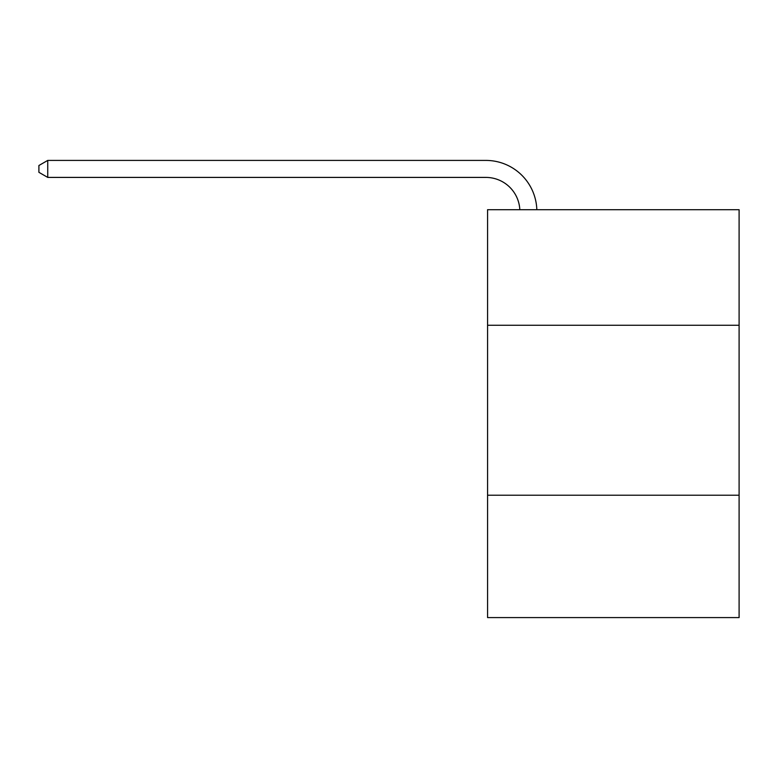 <?xml version="1.0" encoding="UTF-8"?>
<svg xmlns="http://www.w3.org/2000/svg" width="778" height="778" viewBox="0 0 778 778"><rect width="100%" height="100%" fill="white"/><g stroke="black" fill="none" stroke-linecap="round" stroke-linejoin="round"><path stroke-width="1.17" d="M739.1 325.272L739.1 209.7L487.573 209.7L487.573 325.272L739.1 325.272L739.1 617.586L487.573 617.586L487.573 325.272M739.1 495.216L487.573 495.216M519.821 209.7A33.989 33.989 0 0 0 485.871 177.413A33.989 33.989 0 0 1 519.821 209.7A33.989 33.989 0 0 0 485.871 177.413A33.989 33.989 0 0 1 519.821 209.7A33.989 33.989 0 0 0 485.871 177.413A33.989 33.989 0 0 1 519.821 209.7A33.989 33.989 0 0 0 485.871 177.413A33.989 33.989 0 0 1 519.821 209.7A33.989 33.989 0 0 0 485.871 177.413A33.989 33.989 0 0 1 519.821 209.7A33.989 33.989 0 0 0 485.871 177.413A33.989 33.989 0 0 1 519.821 209.7A33.989 33.989 0 0 0 485.871 177.413A33.989 33.989 0 0 1 519.821 209.7A33.989 33.989 0 0 0 485.871 177.413A33.989 33.989 0 0 1 519.821 209.7A33.989 33.989 0 0 0 485.871 177.413A33.989 33.989 0 0 1 519.821 209.7A33.989 33.989 0 0 0 485.871 177.413A33.989 33.989 0 0 1 519.821 209.7A33.989 33.989 0 0 0 485.871 177.413A33.989 33.989 0 0 1 519.821 209.7A33.989 33.989 0 0 0 485.871 177.413A33.989 33.989 0 0 1 519.821 209.7A33.989 33.989 0 0 0 485.871 177.413A33.989 33.989 0 0 1 519.821 209.7A33.989 33.989 0 0 0 485.871 177.413A33.989 33.989 0 0 1 519.821 209.7A33.989 33.989 0 0 0 485.871 177.413A33.989 33.989 0 0 1 519.821 209.7A33.989 33.989 0 0 0 485.871 177.413A33.989 33.989 0 0 1 519.821 209.7A33.989 33.989 0 0 0 485.871 177.413A33.989 33.989 0 0 1 519.821 209.7A33.989 33.989 0 0 0 485.871 177.413A33.989 33.989 0 0 1 519.821 209.7A33.989 33.989 0 0 0 485.871 177.413L47.74 177.413L38.9 172.308L38.9 165.51L47.74 160.414L485.871 160.414A50.988 50.988 0 0 1 536.83 209.7M47.74 160.414L485.871 160.414L47.74 160.414L485.871 160.414L47.74 160.414L485.871 160.414L47.74 160.414L485.871 160.414L47.74 160.414L485.871 160.414L47.74 160.414L485.871 160.414L47.74 160.414L485.871 160.414L47.74 160.414L485.871 160.414L47.74 160.414L485.871 160.414L47.74 160.414L485.871 160.414L47.74 160.414L485.871 160.414L47.74 160.414L485.871 160.414L47.74 160.414L485.871 160.414L47.74 160.414L485.871 160.414L47.74 160.414L485.871 160.414L47.74 160.414L485.871 160.414L47.74 160.414L485.871 160.414L47.74 160.414L485.871 160.414L47.74 160.414L47.74 177.413"/></g></svg>
